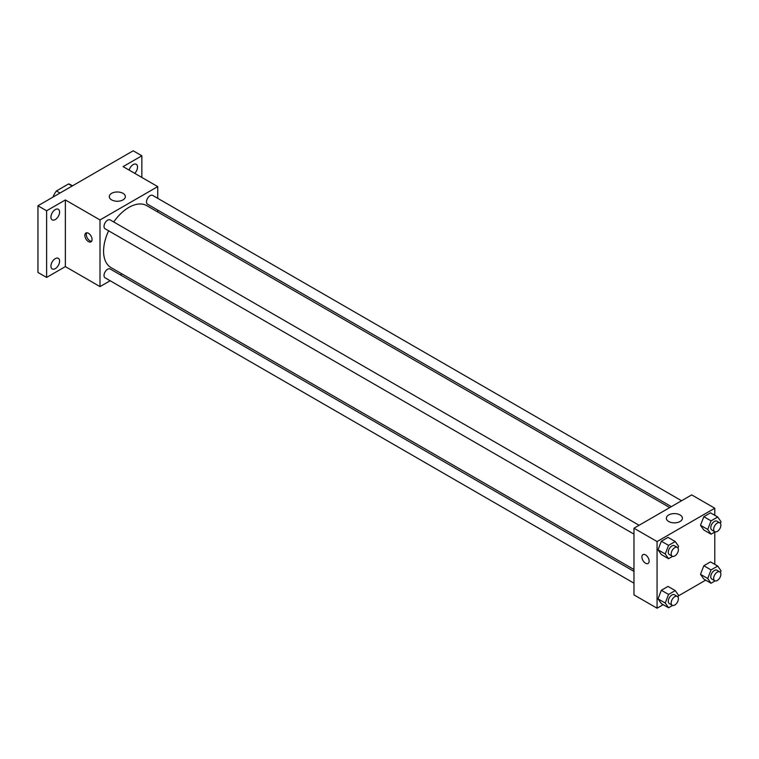<?xml version="1.0" encoding="UTF-8"?>
<svg xmlns="http://www.w3.org/2000/svg" width="759" height="759" viewBox="0 0 759 759"><rect width="100%" height="100%" fill="white"/><g stroke="black" fill="none" stroke-linecap="round" stroke-linejoin="round"><path stroke-width="1.14" d="M60.018 193.042L56.413 190.955L68.557 183.944A15.806 9.127 120 0 1 70.388 184.589L72.513 185.822M53.102 197.027L53.102 196.685A15.806 9.127 120 0 1 56.413 190.955M72.162 186.021L68.557 183.944M110.14 280.745L100.008 286.598L65.369 266.599L46.612 277.433L37.95 272.434L37.95 205.774L133.195 150.785L141.857 155.785L141.857 177.445M121.971 273.914L120.349 274.853M55.265 268.639A6.119 3.539 -60 0 1 52.21 268.942A6.119 3.539 -60 0 1 51.27 264.028A6.119 3.539 -60 0 1 55.265 258.639A6.119 3.539 -60 0 1 58.329 258.335A6.119 3.539 -60 0 1 59.268 263.24A6.119 3.539 -60 0 1 55.265 268.639M55.265 219.579A6.119 3.539 -60 0 1 52.21 219.882A6.119 3.539 -60 0 1 51.27 214.977A6.119 3.539 -60 0 1 55.265 209.579A6.119 3.539 -60 0 1 58.329 209.275A6.119 3.539 -60 0 1 59.268 214.18A6.119 3.539 -60 0 1 55.265 219.579M65.369 266.599L65.369 199.949L46.612 210.774L37.95 205.774M46.612 277.433L46.612 210.774M100.008 286.598L100.008 219.939L65.369 199.949M100.008 219.939L157.73 186.619L123.1 166.619L141.857 155.785M111.649 199.892A8.026 4.63 180 0 1 109.296 196.609A8.026 4.63 180 0 1 117.322 191.98A8.026 4.63 180 0 1 125.349 196.609A8.026 4.63 180 0 1 120.396 200.898A8.026 4.63 180 0 1 111.649 199.892M129.163 170.12A6.119 3.539 -60 0 1 133.195 164.589A6.119 3.539 -60 0 1 136.259 164.286A6.119 3.539 -60 0 1 134.751 173.346M108.622 230.812A35.758 20.645 120 0 0 103.585 251.201A35.758 20.645 120 0 0 110.994 267.576L633.974 569.516M669.732 507.581L146.743 205.642A35.758 20.645 120 0 0 113.727 221.97M157.73 186.619L157.73 198.317M157.73 210.101L157.73 211.979M681.563 500.75L152.663 195.395A5.104 2.941 120 0 0 148.736 196.761A5.104 2.941 120 0 0 146.506 201.894A5.104 2.941 120 0 0 147.559 204.228L671.354 506.642M633.974 571.394L110.178 268.98A5.104 2.941 120 0 0 106.241 270.346A5.104 2.941 120 0 0 104.021 275.489A5.104 2.941 120 0 0 105.074 277.822L633.974 583.178M633.974 534.118L105.074 228.763A5.104 2.941 -60 0 1 105.074 222.871A5.104 2.941 -60 0 1 110.178 219.92L639.078 525.275M92.067 239.521A5.104 2.941 60 0 1 91.014 241.855A5.104 2.941 60 0 1 85.909 238.914A5.104 2.941 60 0 1 85.909 233.022A5.104 2.941 60 0 1 89.837 234.389A5.104 2.941 60 0 1 92.067 239.521M91.63 241.258A5.104 2.941 60 0 1 87.361 238.07A5.104 2.941 60 0 1 86.744 232.785M663.195 604.667L657.066 608.215L633.974 594.885L633.974 528.226L691.696 494.896L714.788 508.226L714.788 515.314M705.68 580.142L678.328 595.938M703.84 530.019L700.5 525.275L703.84 516.689L710.5 512.837L703.84 516.689L700.5 525.275L703.84 530.019L711.05 534.184L707.72 529.44L711.05 520.854L717.72 517.002L721.05 521.746L720.414 523.397M661.345 603.604L658.015 598.86L661.345 590.274L668.015 586.422L661.345 590.274L658.015 598.86L661.345 603.604L668.565 607.769L665.235 603.025L668.565 594.439L675.235 590.587L678.565 595.331L677.92 596.982M714.788 532.021L714.788 564.373M657.066 608.215L657.066 541.556L714.788 508.226M703.84 579.079L700.5 574.335L703.84 565.74L710.5 561.897L703.84 565.74L700.5 574.335L703.84 579.079L711.05 583.244L707.72 578.5L711.05 569.914L717.72 566.062L721.05 570.806L720.414 572.457M661.345 554.544L658.015 549.801L661.345 541.214L668.015 537.363L661.345 541.214L658.015 549.801L661.345 554.544L668.565 558.709L665.235 553.966L668.565 545.379L675.235 541.528L678.565 546.271L677.92 547.922M657.066 541.556L633.974 528.226M668.707 521.499A8.026 4.63 180 0 1 666.355 518.226A8.026 4.63 180 0 1 674.381 513.596A8.026 4.63 180 0 1 682.407 518.226A8.026 4.63 180 0 1 677.455 522.505A8.026 4.63 180 0 1 668.707 521.499M649.125 561.138A5.104 2.941 60 0 1 648.072 563.472A5.104 2.941 60 0 1 642.968 560.521A5.104 2.941 60 0 1 642.968 554.63A5.104 2.941 60 0 1 646.896 555.996A5.104 2.941 60 0 1 649.125 561.138M648.072 563.472A5.104 2.941 60 0 1 642.968 560.521A5.104 2.941 60 0 1 642.968 554.63M672.616 556.366L668.565 558.709M677.332 547.372L674.447 545.702A5.104 2.941 120 0 0 670.52 547.068A5.104 2.941 120 0 0 668.29 552.201A5.104 2.941 120 0 0 669.343 554.544L672.237 556.205A5.104 2.941 120 0 0 677.332 553.264A5.104 2.941 120 0 0 677.332 547.372A5.104 2.941 120 0 0 673.404 548.738A5.104 2.941 120 0 0 671.174 553.871A5.104 2.941 120 0 0 672.237 556.205M665.235 553.966L658.015 549.801M668.565 545.379L661.345 541.214M675.235 541.528L668.015 537.363M715.101 531.841L711.05 534.184M719.826 522.837L716.932 521.177A5.104 2.941 120 0 0 713.005 522.543A5.104 2.941 120 0 0 710.775 527.676A5.104 2.941 120 0 0 711.838 530.01L714.722 531.679A5.104 2.941 120 0 0 719.826 528.729A5.104 2.941 120 0 0 719.826 522.837A5.104 2.941 120 0 0 715.889 524.203A5.104 2.941 120 0 0 713.659 529.346A5.104 2.941 120 0 0 714.722 531.679M707.72 529.44L700.5 525.275M711.05 520.854L703.84 516.689M717.72 517.002L710.5 512.837M672.616 605.426L668.565 607.769M677.332 596.432L674.447 594.762A5.104 2.941 120 0 0 670.52 596.128A5.104 2.941 120 0 0 668.29 601.261A5.104 2.941 120 0 0 669.343 603.604L672.237 605.265A5.104 2.941 120 0 0 677.332 602.323A5.104 2.941 120 0 0 677.332 596.432A5.104 2.941 120 0 0 673.404 597.798A5.104 2.941 120 0 0 671.174 602.931A5.104 2.941 120 0 0 672.237 605.265M665.235 603.025L658.015 598.86M668.565 594.439L661.345 590.274M675.235 590.587L668.015 586.422M715.101 580.901L711.05 583.244M719.826 571.897L716.932 570.237A5.104 2.941 120 0 0 713.005 571.603A5.104 2.941 120 0 0 710.775 576.736A5.104 2.941 120 0 0 711.838 579.07L714.722 580.739A5.104 2.941 120 0 0 719.826 577.789A5.104 2.941 120 0 0 719.826 571.897A5.104 2.941 120 0 0 715.889 573.263A5.104 2.941 120 0 0 713.659 578.405A5.104 2.941 120 0 0 714.722 580.739M707.72 578.5L700.5 574.335M711.05 569.914L703.84 565.74M717.72 566.062L710.5 561.897"/></g></svg>
